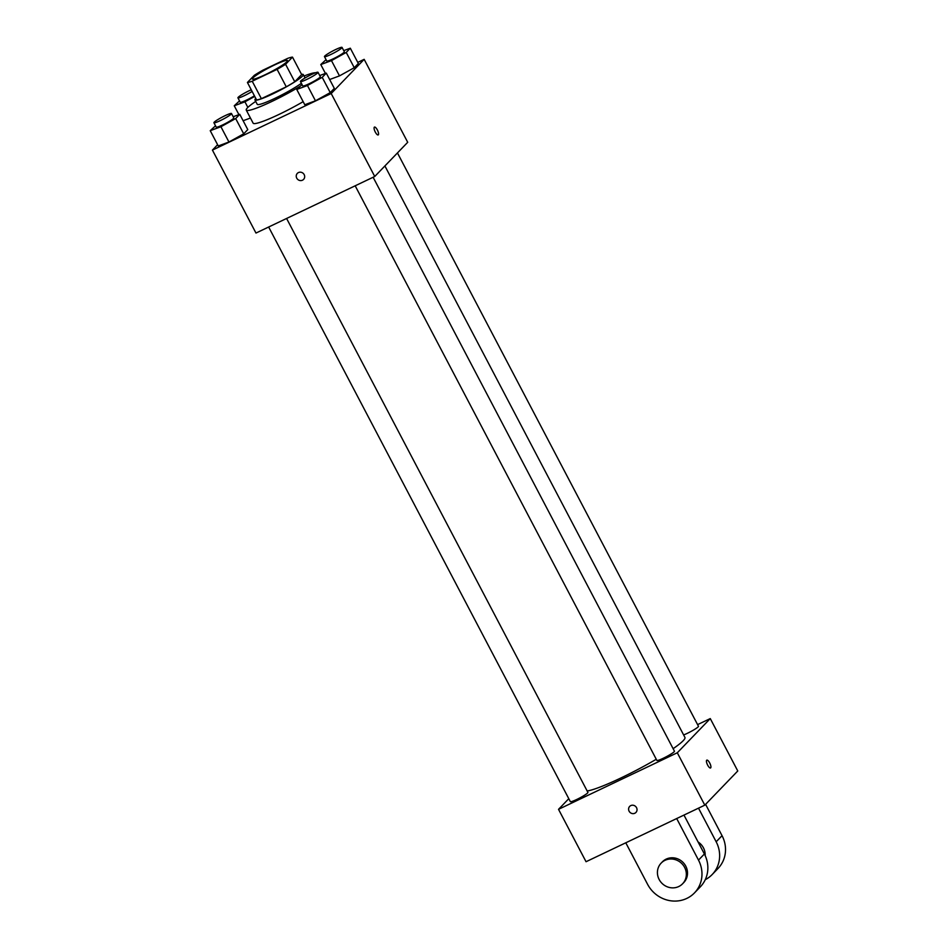 <?xml version="1.0" encoding="UTF-8"?>
<svg xmlns="http://www.w3.org/2000/svg" width="948" height="948" viewBox="0 0 948 948"><rect width="100%" height="100%" fill="white"/><g stroke="black" fill="none" stroke-linecap="round" stroke-linejoin="round"><path stroke-width="1.42" d="M274.659 64.914A19.849 2.263 152.3 0 1 287.528 60.565A19.849 2.263 152.3 0 1 271.01 71.799A19.849 2.263 152.3 0 1 252.381 79.028A19.849 2.263 152.3 0 1 274.659 64.914M254.325 75.307L247.416 82.464A26.663 3.034 152.3 0 0 252.215 81.22L277.1 69.358A26.663 3.034 152.3 0 0 285.585 64.286L292.494 57.117A26.663 3.034 152.3 0 0 287.694 58.373L262.809 70.223A26.663 3.034 152.3 0 0 254.325 75.307M285.585 64.286L294.757 81.753L301.665 74.584L292.494 57.117M294.757 81.753A26.663 3.034 152.3 0 1 286.272 86.825L277.1 69.358M247.416 82.464L256.576 99.931A26.663 3.034 152.3 0 0 261.375 98.675L286.272 86.825M255.77 98.391A27.302 3.105 -27.7 0 0 254.953 99.943A27.302 3.105 -27.7 0 0 276.567 92.051A27.302 3.105 -27.7 0 0 302.448 76.148A27.302 3.105 -27.7 0 0 303.289 74.572A27.302 3.105 -27.7 0 0 301.547 74.359M301.369 83.305A27.302 3.105 152.3 0 1 274.932 98.343A27.302 3.105 152.3 0 1 257.252 104.316L254.953 99.943M261.375 98.675L252.215 81.22M304.059 76.03A39.709 4.515 152.3 0 1 315.625 72.747M299.438 86.695A39.709 4.515 152.3 0 1 246.255 110.075A39.709 4.515 152.3 0 1 255.723 101.412M303.159 101.661A39.709 4.515 152.3 0 1 253.14 123.181L246.255 110.075M302.045 84.573L296.76 89.468L304.782 104.742L315.471 100.796L330.236 92.62L334.312 88.389L326.29 73.115L319.725 75.544M215.504 125.788L210.231 130.682L218.253 145.956L228.942 142.01L243.707 133.834L247.784 129.603L239.761 114.329L233.184 116.758M217.602 144.724L212.423 150.104L331.196 93.532L364.162 59.345L357.751 62.39M326.053 59.665L320.779 64.559L331.468 60.613L339.491 75.887L329.655 79.525L339.491 75.887L354.256 67.711L358.332 63.48L350.31 48.206L343.733 50.635M243.126 120.728L250.438 118.038L243.126 120.728M212.423 150.104L255.972 233.054L374.744 176.482L407.711 142.295L364.162 59.345M374.744 176.482L331.196 93.532M374.46 127.091A4.337 1.398 -115.5 0 1 377.351 129.947A4.337 1.398 -115.5 0 1 378.193 134.936A4.337 1.398 -115.5 0 1 375.064 131.618A4.337 1.398 -115.5 0 1 374.46 127.091A4.337 1.398 -115.5 0 1 377.363 129.947A4.337 1.398 -115.5 0 1 378.193 134.936M298.454 172.572A4.337 4.076 44 0 1 303.585 179.397A4.337 4.076 44 0 1 297.625 179.326A4.337 4.076 44 0 1 298.454 172.572M303.585 179.397A4.337 4.076 44 0 1 297.625 179.326A4.337 4.076 44 0 1 297.34 173.377M384.9 165.947L684.93 737.425A57.081 6.494 152.3 0 1 673.127 748.671M656.265 759.265A57.081 6.494 152.3 0 1 587.168 790.976M373.121 177.252L674.443 751.195A9.93 1.126 152.3 0 1 666.183 756.8A9.93 1.126 152.3 0 1 656.869 760.415L355.18 185.796M397.449 152.936L698.463 726.287A9.93 1.126 152.3 0 1 693.403 730.126A9.93 1.126 152.3 0 1 683.626 734.937M286.592 218.467L587.914 792.41A9.93 1.126 152.3 0 1 579.655 798.015A9.93 1.126 152.3 0 1 570.341 801.629L268.651 227.01M704.802 805.16L586.042 861.72L558.526 809.331L568.788 798.69L558.526 809.331L677.299 752.771L710.265 718.584L697.586 724.616L710.265 718.584L737.769 770.973L704.802 805.16L677.299 752.771L710.265 718.584M239.524 100.879L234.251 105.773L244.928 101.827L254.728 96.4M254.419 95.807A9.93 1.126 152.3 0 1 245.378 100.63A9.93 1.126 152.3 0 1 240.223 102.206L237.924 97.845A9.93 1.126 152.3 0 1 249.075 90.783A9.93 1.126 152.3 0 1 251.256 89.787M247.866 107.408L244.928 101.827M238.908 114.637L234.251 105.773M252.121 91.435A9.93 1.126 152.3 0 1 243.091 96.258A9.93 1.126 152.3 0 1 237.924 97.845M210.231 130.682L220.92 126.736L235.685 118.559L239.761 114.329M231.49 113.523L233.789 117.884A9.93 1.126 152.3 0 1 225.517 123.501A9.93 1.126 152.3 0 1 216.203 127.115L213.916 122.754A9.93 1.126 152.3 0 1 225.055 115.692A9.93 1.126 152.3 0 1 231.49 113.523A9.93 1.126 152.3 0 1 223.23 119.14A9.93 1.126 152.3 0 1 213.916 122.754M218.253 145.956L228.942 142.01L220.92 126.736M228.942 142.01L243.707 133.834L235.685 118.559M243.707 133.834L247.784 129.603M331.468 60.613L346.233 52.436L350.31 48.206M342.038 47.4L344.337 51.761A9.93 1.126 152.3 0 1 336.066 57.378A9.93 1.126 152.3 0 1 326.752 60.992L324.465 56.631A9.93 1.126 152.3 0 1 335.604 49.569A9.93 1.126 152.3 0 1 342.038 47.4A9.93 1.126 152.3 0 1 333.779 53.017A9.93 1.126 152.3 0 1 324.465 56.631M339.491 75.887L354.256 67.711L346.233 52.436M354.256 67.711L358.332 63.48M325.437 73.434L320.779 64.559M296.76 89.468L307.448 85.521L322.213 77.345L326.29 73.115M318.03 72.309L320.317 76.681A9.93 1.126 152.3 0 1 312.058 82.286A9.93 1.126 152.3 0 1 302.744 85.901L300.445 81.54A9.93 1.126 152.3 0 1 311.596 74.477A9.93 1.126 152.3 0 1 318.03 72.309A9.93 1.126 152.3 0 1 309.759 77.926A9.93 1.126 152.3 0 1 300.445 81.54M304.782 104.742L315.471 100.796L307.448 85.521M315.471 100.796L330.236 92.62L322.213 77.345M330.236 92.62L334.312 88.389M629.685 806.416A4.337 4.076 -136 0 0 629.105 811.192A4.337 4.076 44 0 1 635.646 806.487A4.337 4.076 44 0 1 635.942 812.448A4.337 4.076 44 0 1 629.105 811.192A4.337 4.076 -136 0 0 635.942 812.448M558.526 809.331L677.299 752.771M710.55 767.975A4.337 1.398 64.5 0 0 710.68 767.868A4.337 1.398 -115.5 0 1 710.55 767.975A4.337 1.398 -115.5 0 1 707.421 764.657A4.337 1.398 -115.5 0 1 706.817 760.13A4.337 1.398 -115.5 0 1 709.827 763.211A4.337 1.398 -115.5 0 1 710.692 767.868A4.337 1.398 64.5 0 0 709.827 763.223A4.337 1.398 64.5 0 0 706.817 760.13M705.158 855.546A14.884 13.995 -136 0 0 698.072 841.954M698.51 808.158L716.167 841.777A29.779 27.99 44 0 1 712.149 874.566A29.779 27.99 44 0 1 705.253 879.697M625.787 842.796L647.603 884.342A29.779 27.99 -136 0 0 694.493 892.886L700.371 886.783A29.779 27.99 -136 0 0 704.388 853.994L683.97 815.09M712.149 874.566L718.039 868.463A29.779 27.99 -136 0 0 722.044 835.674L705.596 804.342M682.596 883.773L683.769 882.552A14.884 13.995 -136 0 0 684.432 864.031A14.884 13.995 -136 0 0 666.171 859.113A14.884 13.995 -136 0 0 662.332 861.886L661.159 863.107A14.884 13.995 44 0 1 664.998 860.334A14.884 13.995 44 0 1 683.259 865.251A14.884 13.995 44 0 1 682.596 883.773A14.884 13.995 44 0 1 662.166 883.512A14.884 13.995 44 0 1 661.159 863.107M694.493 892.886A29.779 27.99 -136 0 0 698.498 860.097L676.694 818.551M716.167 841.777L722.044 835.674M698.498 860.097L704.388 853.994M305.066 77.949L303.289 74.572"/></g></svg>
